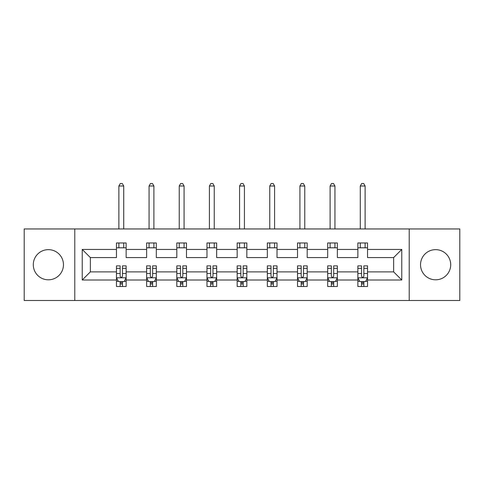 <?xml version="1.0" encoding="UTF-8"?>
<svg xmlns="http://www.w3.org/2000/svg" width="484" height="484" viewBox="0 0 484 484"><rect width="100%" height="100%" fill="white"/><g stroke="black" fill="none" stroke-linecap="round" stroke-linejoin="round"><path stroke-width="0.73" d="M435.624 249.641A15.089 15.089 0 0 0 420.536 264.73A15.089 15.089 0 0 0 435.624 279.812A15.089 15.089 0 0 0 450.707 264.73A15.089 15.089 0 0 0 435.624 249.641M48.376 249.641A15.089 15.089 0 0 0 33.293 264.73A15.089 15.089 0 0 0 48.376 279.812A15.089 15.089 0 0 0 63.465 264.73A15.089 15.089 0 0 0 48.376 249.641M409.216 300.51L459.8 300.51L459.8 228.944L409.216 228.944L409.216 300.51L74.784 300.51L74.784 228.944L24.2 228.944L24.2 300.51L74.784 300.51M367.537 280.006L367.537 271.887L393.649 271.887L401.774 280.006L367.537 280.006L367.537 286.486L363.859 286.486L363.859 281.555M409.216 228.944L74.784 228.944M357.864 280.006L337.36 280.006L337.36 271.887L357.864 271.887L357.864 286.486L367.537 286.486L367.537 281.325L365.716 281.325M337.36 280.006L337.36 286.486L333.688 286.486L333.688 281.555M327.686 280.006L307.183 280.006L307.183 271.887L327.686 271.887L327.686 286.486L337.36 286.486L337.36 281.325L335.539 281.325M307.183 280.006L307.183 286.486L303.51 286.486L303.51 281.555M297.515 280.006L277.011 280.006L277.011 271.887L297.515 271.887L297.515 286.486L307.183 286.486L307.183 281.325L305.368 281.325M277.011 280.006L277.011 286.486L273.333 286.486L273.333 281.555M267.337 280.006L246.834 280.006L246.834 271.887L267.337 271.887L267.337 286.486L277.011 286.486L277.011 281.325L275.19 281.325M246.834 280.006L246.834 286.486L243.162 286.486L243.162 281.555M237.166 280.006L216.663 280.006L216.663 271.887L237.166 271.887L237.166 286.486L246.834 286.486L246.834 281.325L245.019 281.325M216.663 280.006L216.663 286.486L212.984 286.486L212.984 281.555M206.989 280.006L186.485 280.006L186.485 271.887L206.989 271.887L206.989 286.486L216.663 286.486L216.663 281.325L214.842 281.325M186.485 280.006L186.485 286.486L182.813 286.486L182.813 281.555M176.817 280.006L156.314 280.006L156.314 271.887L176.817 271.887L176.817 286.486L186.485 286.486L186.485 281.325L184.67 281.325M156.314 280.006L156.314 286.486L152.635 286.486L152.635 281.555M146.64 280.006L126.136 280.006L126.136 271.887L146.64 271.887L146.64 286.486L156.314 286.486L156.314 281.325L154.493 281.325M126.136 280.006L126.136 286.486L122.464 286.486L122.464 281.555M116.462 280.006L82.226 280.006L82.226 249.448L116.462 249.448L116.462 257.573L90.351 257.573L90.351 271.887L116.462 271.887L116.462 286.486L126.136 286.486L126.136 281.325L124.315 281.325M126.136 249.448L146.64 249.448L146.64 257.573L126.136 257.573L126.136 242.968L116.462 242.968L116.462 249.448M156.314 249.448L176.817 249.448L176.817 257.573L156.314 257.573L156.314 242.968L146.64 242.968L146.64 249.448M186.485 249.448L206.989 249.448L206.989 257.573L186.485 257.573L186.485 242.968L176.817 242.968L176.817 249.448M216.663 249.448L237.166 249.448L237.166 257.573L216.663 257.573L216.663 242.968L206.989 242.968L206.989 249.448M246.834 249.448L267.337 249.448L267.337 257.573L246.834 257.573L246.834 242.968L237.166 242.968L237.166 249.448M277.011 249.448L297.515 249.448L297.515 257.573L277.011 257.573L277.011 242.968L267.337 242.968L267.337 249.448M307.183 249.448L327.686 249.448L327.686 257.573L307.183 257.573L307.183 242.968L297.515 242.968L297.515 249.448M337.36 249.448L357.864 249.448L357.864 257.573L337.36 257.573L337.36 242.968L327.686 242.968L327.686 249.448M393.649 271.887L393.649 257.573L367.537 257.573L367.537 242.968L357.864 242.968L357.864 249.448M367.537 249.448L401.774 249.448L401.774 280.006M82.226 249.448L90.351 257.573M357.864 247.802L367.537 247.802M327.686 247.802L337.36 247.802M297.515 247.802L307.183 247.802M267.337 247.802L277.011 247.802M237.166 247.802L246.834 247.802M206.989 247.802L216.663 247.802M176.817 247.802L186.485 247.802M146.64 247.802L156.314 247.802M116.462 247.802L126.136 247.802M120.141 281.652L122.464 281.652M150.312 281.652L152.635 281.652M180.49 281.652L182.813 281.652M210.667 281.652L212.984 281.652M240.838 281.652L243.162 281.652M271.016 281.652L273.333 281.652M301.187 281.652L303.51 281.652M331.365 281.652L333.688 281.652M361.536 281.652L363.859 281.652M90.351 271.887L82.226 280.006M401.774 249.448L393.649 257.573M120.141 283.975L122.464 283.975M126.136 268.311L126.136 265.885L122.464 265.885L122.464 268.311L126.136 268.311L126.136 271.887M116.462 271.887L116.462 265.885L120.141 265.885L120.141 276.237C120.915 277.725 121.69 277.725 122.464 276.237L122.464 268.311M118.284 281.325L116.462 281.325L116.462 286.486L120.141 286.486L120.141 281.555M116.462 277.689L118.398 281.555L124.2 281.555L126.136 277.689M123.716 247.802L123.716 242.968M123.716 228.944L123.716 186.001L118.882 186.001L118.882 228.944M118.882 247.802L118.882 242.968M118.882 186.001L120.335 183.49L122.27 183.49L123.716 186.001M150.312 283.975L152.635 283.975M156.314 268.311L156.314 265.885L152.635 265.885L152.635 268.311L156.314 268.311L156.314 271.887M146.64 271.887L146.64 265.885L150.312 265.885L150.312 276.237C151.087 277.725 151.861 277.725 152.635 276.237L152.635 268.311M148.461 281.325L146.64 281.325L146.64 286.486L150.312 286.486L150.312 281.555M146.64 277.689L148.576 281.555L154.378 281.555L156.314 277.689M153.894 247.802L153.894 242.968M153.894 228.944L153.894 186.001L149.06 186.001L149.06 228.944M149.06 247.802L149.06 242.968M149.06 186.001L150.506 183.49L152.442 183.49L153.894 186.001M180.49 283.975L182.813 283.975M186.485 268.311L186.485 265.885L182.813 265.885L182.813 268.311L186.485 268.311L186.485 271.887M176.817 271.887L176.817 265.885L180.49 265.885L180.49 276.237C181.264 277.725 182.038 277.725 182.813 276.237L182.813 268.311M178.632 281.325L176.817 281.325L176.817 286.486L180.49 286.486L180.49 281.555M176.817 277.689L178.747 281.555L184.549 281.555L186.485 277.689M184.071 247.802L184.071 242.968M184.071 228.944L184.071 186.001L179.231 186.001L179.231 228.944M179.231 247.802L179.231 242.968M179.231 186.001L180.683 183.49L182.619 183.49L184.071 186.001M210.667 283.975L212.984 283.975M216.663 268.311L216.663 265.885L212.984 265.885L212.984 268.311L216.663 268.311L216.663 271.887M206.989 271.887L206.989 265.885L210.667 265.885L210.667 276.237C211.435 277.725 212.21 277.725 212.984 276.237L212.984 268.311M208.81 281.325L206.989 281.325L206.989 286.486L210.667 286.486L210.667 281.555M206.989 277.689L208.925 281.555L214.727 281.555L216.663 277.689M214.243 247.802L214.243 242.968M214.243 228.944L214.243 186.001L209.409 186.001L209.409 228.944M209.409 247.802L209.409 242.968M209.409 186.001L210.861 183.49L212.791 183.49L214.243 186.001M240.838 283.975L243.162 283.975M246.834 268.311L246.834 265.885L243.162 265.885L243.162 268.311L246.834 268.311L246.834 271.887M237.166 271.887L237.166 265.885L240.838 265.885L240.838 276.237C241.613 277.725 242.387 277.725 243.162 276.237L243.162 268.311M238.981 281.325L237.166 281.325L237.166 286.486L240.838 286.486L240.838 281.555M237.166 277.689L239.096 281.555L244.904 281.555L246.834 277.689M244.42 247.802L244.42 242.968M244.42 228.944L244.42 186.001L239.58 186.001L239.58 228.944M239.58 247.802L239.58 242.968M239.58 186.001L241.032 183.49L242.968 183.49L244.42 186.001M271.016 283.975L273.333 283.975M277.011 268.311L277.011 265.885L273.333 265.885L273.333 268.311L277.011 268.311L277.011 271.887M267.337 271.887L267.337 265.885L271.016 265.885L271.016 276.237C271.784 277.725 272.559 277.725 273.333 276.237L273.333 268.311M269.158 281.325L267.337 281.325L267.337 286.486L271.016 286.486L271.016 281.555M267.337 277.689L269.273 281.555L275.075 281.555L277.011 277.689M274.591 247.802L274.591 242.968M274.591 228.944L274.591 186.001L269.757 186.001L269.757 228.944M269.757 247.802L269.757 242.968M269.757 186.001L271.209 183.49L273.139 183.49L274.591 186.001M301.187 283.975L303.51 283.975M307.183 268.311L307.183 265.885L303.51 265.885L303.51 268.311L307.183 268.311L307.183 271.887M297.515 271.887L297.515 265.885L301.187 265.885L301.187 276.237C301.962 277.725 302.736 277.725 303.51 276.237L303.51 268.311M299.33 281.325L297.515 281.325L297.515 286.486L301.187 286.486L301.187 281.555M297.515 277.689L299.451 281.555L305.253 281.555L307.183 277.689M304.769 247.802L304.769 242.968M304.769 228.944L304.769 186.001L299.929 186.001L299.929 228.944M299.929 247.802L299.929 242.968M299.929 186.001L301.381 183.49L303.317 183.49L304.769 186.001M331.365 283.975L333.688 283.975M337.36 268.311L337.36 265.885L333.688 265.885L333.688 268.311L337.36 268.311L337.36 271.887M327.686 271.887L327.686 265.885L331.365 265.885L331.365 276.237C332.139 277.725 332.907 277.725 333.688 276.237L333.688 268.311M329.507 281.325L327.686 281.325L327.686 286.486L331.365 286.486L331.365 281.555M327.686 277.689L329.622 281.555L335.424 281.555L337.36 277.689M334.94 247.802L334.94 242.968M334.94 228.944L334.94 186.001L330.106 186.001L330.106 228.944M330.106 247.802L330.106 242.968M330.106 186.001L331.558 183.49L333.494 183.49L334.94 186.001M361.536 283.975L363.859 283.975M367.537 268.311L367.537 265.885L363.859 265.885L363.859 268.311L367.537 268.311L367.537 271.887M357.864 271.887L357.864 265.885L361.536 265.885L361.536 276.237C362.31 277.725 363.085 277.725 363.859 276.237L363.859 268.311M359.685 281.325L357.864 281.325L357.864 286.486L361.536 286.486L361.536 281.555M357.864 277.689L359.8 281.555L365.601 281.555L367.537 277.689M365.118 247.802L365.118 242.968M365.118 228.944L365.118 186.001L360.284 186.001L360.284 228.944M360.284 247.802L360.284 242.968M360.284 186.001L361.729 183.49L363.666 183.49L365.118 186.001M116.511 277.786L126.088 277.786M116.462 268.311L120.141 268.311M122.464 273.496L126.136 273.496M116.462 273.496L120.141 273.496M120.141 282.741L122.464 282.741M146.688 277.786L156.265 277.786M146.64 268.311L150.312 268.311M152.635 273.496L156.314 273.496M146.64 273.496L150.312 273.496M150.312 282.741L152.635 282.741M176.866 277.786L186.437 277.786M176.817 268.311L180.49 268.311M182.813 273.496L186.485 273.496M176.817 273.496L180.49 273.496M180.49 282.741L182.813 282.741M207.037 277.786L216.614 277.786M206.989 268.311L210.667 268.311M212.984 273.496L216.663 273.496M206.989 273.496L210.667 273.496M210.667 282.741L212.984 282.741M237.214 277.786L246.786 277.786M237.166 268.311L240.838 268.311M243.162 273.496L246.834 273.496M237.166 273.496L240.838 273.496M240.838 282.741L243.162 282.741M267.386 277.786L276.963 277.786M267.337 268.311L271.016 268.311M273.333 273.496L277.011 273.496M267.337 273.496L271.016 273.496M271.016 282.741L273.333 282.741M297.563 277.786L307.134 277.786M297.515 268.311L301.187 268.311M303.51 273.496L307.183 273.496M297.515 273.496L301.187 273.496M301.187 282.741L303.51 282.741M327.735 277.786L337.312 277.786M327.686 268.311L331.365 268.311M333.688 273.496L337.36 273.496M327.686 273.496L331.365 273.496M331.365 282.741L333.688 282.741M357.912 277.786L367.489 277.786M357.864 268.311L361.536 268.311M363.859 273.496L367.537 273.496M357.864 273.496L361.536 273.496M361.536 282.741L363.859 282.741"/></g></svg>
